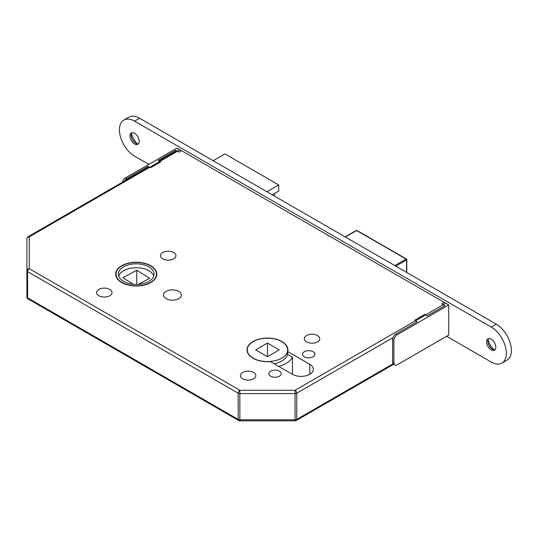 <?xml version="1.0" encoding="UTF-8"?>
<svg xmlns="http://www.w3.org/2000/svg" width="538" height="538" viewBox="0 0 538 538"><rect width="100%" height="100%" fill="white"/><g stroke="black" fill="none" stroke-linecap="round" stroke-linejoin="round"><path stroke-width="0.81" d="M274.239 363.796A20.222 11.675 0 0 0 287.682 352.8L287.682 349.882A20.222 11.675 0 0 0 281.764 341.63A20.222 11.675 0 0 0 259.726 339.095A20.222 11.675 0 0 0 247.238 349.882A20.222 11.675 0 0 0 253.163 358.14A20.222 11.675 0 0 0 275.2 360.668A20.222 11.675 0 0 0 287.682 349.882M278.778 366.418A26.167 15.111 0 0 0 292.477 357.239L287.716 354.481L287.716 351.57A20.457 11.816 0 0 0 287.924 349.882A20.457 11.816 0 0 0 281.932 341.529A20.457 11.816 0 0 0 259.632 338.967A20.457 11.816 0 0 0 247.003 349.882A20.457 11.816 0 0 0 252.994 358.234A20.457 11.816 0 0 0 270.385 361.576L292.443 374.307A12.253 7.075 180 0 0 305.799 375.847A12.253 7.075 180 0 0 313.358 369.31A12.253 7.075 180 0 0 309.774 364.307L309.774 374.307M247.238 350.998A20.457 11.816 0 0 0 247.157 351.341M306.573 341.872A7.734 4.465 180 0 1 304.313 338.711A7.734 4.465 180 0 1 309.081 334.589A7.734 4.465 180 0 1 317.507 335.557A7.734 4.465 180 0 1 319.774 338.711A7.734 4.465 180 0 1 314.999 342.841A7.734 4.465 180 0 1 306.573 341.872M270.661 376.203A6.187 3.571 180 0 1 268.845 373.681A6.187 3.571 180 0 1 272.665 370.379A6.187 3.571 180 0 1 279.41 371.153A6.187 3.571 180 0 1 281.219 373.681A6.187 3.571 180 0 1 277.4 376.977A6.187 3.571 180 0 1 270.661 376.203M304.306 356.781A6.187 3.571 180 0 1 302.49 354.253A6.187 3.571 180 0 1 306.31 350.958A6.187 3.571 180 0 1 313.055 351.731A6.187 3.571 180 0 1 314.864 354.253A6.187 3.571 180 0 1 311.045 357.555A6.187 3.571 180 0 1 304.306 356.781M242.651 378.779A7.734 4.465 180 0 1 240.385 375.618A7.734 4.465 180 0 1 245.16 371.496A7.734 4.465 180 0 1 253.586 372.464A7.734 4.465 180 0 1 255.846 375.618A7.734 4.465 180 0 1 251.078 379.747A7.734 4.465 180 0 1 242.651 378.779M150.801 265.725A20.579 11.883 0 0 0 128.374 263.149A20.579 11.883 0 0 0 115.67 274.124A20.579 11.883 0 0 0 121.696 282.531A20.579 11.883 0 0 0 144.123 285.106A20.579 11.883 0 0 0 156.827 274.124A20.579 11.883 0 0 0 150.801 265.725M121.944 282.383A20.222 11.675 0 0 0 143.982 284.911A20.222 11.675 0 0 0 156.471 274.124A20.222 11.675 0 0 0 150.546 265.873A20.222 11.675 0 0 0 128.508 263.338A20.222 11.675 0 0 0 116.026 274.124A20.222 11.675 0 0 0 121.944 282.383M148.865 266.841A17.841 10.303 0 0 0 129.416 264.609A17.841 10.303 0 0 0 118.407 274.124A17.841 10.303 0 0 0 123.632 281.408A17.841 10.303 0 0 0 143.074 283.647A17.841 10.303 0 0 0 154.09 274.124A17.841 10.303 0 0 0 148.865 266.841M153.767 276.068A17.841 10.303 0 0 0 148.865 270.728A17.841 10.303 0 0 0 131.01 268.166A17.841 10.303 0 0 0 118.723 276.068M109.752 289.424A7.734 4.465 0 0 0 101.326 288.455A7.734 4.465 0 0 0 96.551 292.578A7.734 4.465 0 0 0 98.817 295.739A7.734 4.465 0 0 0 107.244 296.707A7.734 4.465 0 0 0 112.018 292.578A7.734 4.465 0 0 0 109.752 289.424M173.68 252.517A7.734 4.465 0 0 0 165.253 251.549A7.734 4.465 0 0 0 160.479 255.671A7.734 4.465 0 0 0 162.745 258.832A7.734 4.465 0 0 0 171.171 259.8A7.734 4.465 0 0 0 175.939 255.671A7.734 4.465 0 0 0 173.68 252.517M178.724 291.367A8.924 5.151 0 0 0 168.999 290.251A8.924 5.151 0 0 0 163.491 295.006A8.924 5.151 0 0 0 166.107 298.651A8.924 5.151 0 0 0 175.832 299.767A8.924 5.151 0 0 0 181.34 295.006A8.924 5.151 0 0 0 178.724 291.367M292.477 357.239L292.477 374.327M279.242 349.882L267.46 356.681L255.684 349.882L267.46 343.083L279.242 349.882M149.006 166.888L28.09 236.7A2.381 1.372 -120 0 1 29.281 236.814L29.281 268.704L239.847 390.272L295.073 390.272L445.78 303.264L179.988 149.806L29.281 236.814A2.381 1.944 180 0 0 26.9 238.758L26.9 264.985M178.798 149.692A2.381 1.372 60 0 1 179.988 149.806M133.384 284.293L122.798 277.743L136.719 270.244L149.698 278.281L138.427 284.353M136.719 270.244L136.719 284.427M266.956 191.763L278.731 184.964L224.904 153.888L213.129 160.687M278.731 184.964L278.731 191.084L272.255 194.823M274.528 193.512L274.528 196.135M287.716 351.57L309.774 364.307M26.9 296.868A2.381 2.381 0 0 0 28.09 298.926A2.381 1.372 120 0 1 27.599 297.837L238.166 419.411L238.166 393.184L27.599 271.616L27.599 297.837A2.381 1.372 180 0 1 26.9 296.868L26.9 238.758A2.381 2.381 0 0 1 28.09 236.7M29.281 268.704A2.381 1.944 180 0 0 26.9 270.641A2.381 1.372 0 0 0 27.599 271.616A2.381 1.372 120 0 1 29.281 268.704M393.076 337.582L296.761 393.184A2.381 1.372 -120 0 0 295.073 390.272L295.073 393.587L239.847 393.587A2.381 1.372 0 0 1 238.166 393.184A2.381 1.372 120 0 1 239.847 390.272L239.847 420.817A2.381 2.381 0 0 1 238.664 420.501L28.09 298.926M238.664 420.501A2.381 1.372 120 0 1 238.166 419.411A2.381 1.372 180 0 0 239.847 419.815L295.073 419.815L295.073 420.817L239.847 420.817M267.46 343.083L267.46 356.681M287.769 351.341A20.457 11.816 0 0 0 287.682 350.998M122.388 182.254A4.761 2.744 -60 0 1 125.562 177.829L126.827 178.555L148.024 166.316L150.546 167.775L160.64 161.945L158.118 160.492L175.778 150.29L175.778 151.434M148.024 166.316L148.024 167.459M126.827 178.555A4.761 2.744 120 0 0 124.446 181.071M125.562 177.829L177.042 148.105L181.508 150.687A1.19 0.686 60 0 1 181.817 150.936M175.778 150.29L178.986 152.14L181.508 150.687M138.407 143.834A6.543 3.779 60 0 1 135.825 143.249L135.825 143.249A6.543 3.779 60 0 1 131.198 135.24A6.543 3.779 60 0 1 131.985 132.711A6.543 3.779 60 0 0 131.198 135.24A6.543 3.779 60 0 0 135.825 143.249L135.825 143.249A6.543 3.779 60 0 0 138.407 143.834M134.567 133.296A6.543 3.779 60 0 1 138.838 139.06A6.543 3.779 60 0 1 137.836 144.305A6.543 3.779 60 0 1 134.567 143.982A6.543 3.779 60 0 1 130.29 138.212A6.543 3.779 60 0 1 131.292 132.973A6.543 3.779 60 0 1 134.567 133.296A6.543 3.779 60 0 1 138.838 139.06A6.543 3.779 60 0 1 137.836 144.305A6.543 3.779 60 0 1 134.567 143.982A6.543 3.779 60 0 1 130.29 138.212A6.543 3.779 60 0 1 131.292 132.973A6.543 3.779 60 0 1 134.567 133.296M495.047 349.74A6.543 3.779 60 0 1 492.465 349.155L492.465 349.155A6.543 3.779 60 0 1 487.838 341.139A6.543 3.779 60 0 1 488.625 338.617A6.543 3.779 60 0 0 487.838 341.139A6.543 3.779 60 0 0 492.465 349.155L492.465 349.155A6.543 3.779 60 0 0 495.047 349.74M491.201 339.202A6.543 3.779 60 0 1 495.478 344.966A6.543 3.779 60 0 1 494.476 350.204A6.543 3.779 60 0 1 491.201 349.882A6.543 3.779 60 0 1 486.93 344.118A6.543 3.779 60 0 1 487.932 338.873A6.543 3.779 60 0 1 491.201 339.202A6.543 3.779 60 0 1 495.478 344.966A6.543 3.779 60 0 1 494.476 350.204A6.543 3.779 60 0 1 491.201 349.882A6.543 3.779 60 0 1 486.93 344.118A6.543 3.779 60 0 1 487.932 338.873A6.543 3.779 60 0 1 491.201 339.202M134.567 156.121A21.412 12.361 60 0 1 120.579 137.251A21.412 12.361 60 0 1 123.861 120.095A21.412 12.361 60 0 1 134.567 121.158L491.201 327.057A21.412 12.361 60 0 1 505.189 345.927A21.412 12.361 60 0 1 501.907 363.083A21.412 12.361 60 0 1 491.201 362.027L446.621 336.284L491.201 362.027A21.412 12.361 60 0 0 501.907 363.083A21.412 12.361 60 0 0 505.189 345.927A21.412 12.361 60 0 0 491.201 327.057L134.567 121.158A21.412 12.361 60 0 0 123.861 120.095A21.412 12.361 60 0 0 120.579 137.251A21.412 12.361 60 0 0 134.567 156.121L148.865 164.379L134.567 156.121M128.905 117.183A21.412 12.361 60 0 1 139.611 118.239L496.251 324.145A21.412 12.361 60 0 1 510.239 343.015A21.412 12.361 60 0 1 506.957 360.171L501.907 363.083L506.957 360.171A21.412 12.361 60 0 0 510.239 343.015A21.412 12.361 60 0 0 496.251 324.145L491.201 327.057L496.251 324.145L139.611 118.239L134.567 121.158L139.611 118.239A21.412 12.361 60 0 0 128.905 117.183L123.861 120.095L128.905 117.183M137.432 143.848A11.897 6.866 60 0 1 131.487 133.552A11.897 6.866 60 0 0 137.432 143.848M494.072 349.747A11.897 6.866 60 0 1 488.127 339.458A11.897 6.866 60 0 0 494.072 349.747M394.872 365.026L393.608 364.3A4.761 2.744 -60 0 1 392.626 362.121L393.883 362.847A4.761 2.744 120 0 0 394.872 365.026A4.761 2.744 120 0 0 397.252 364.791L448.726 335.073L448.726 304.965L444.26 302.383L441.738 303.842L444.939 305.692L427.28 315.887L424.758 314.434L414.663 320.258L417.185 321.717L395.988 333.957L397.252 334.683A4.761 2.744 120 0 0 393.883 340.514L393.883 362.847M393.883 340.514L392.626 339.781L392.626 362.121M392.626 339.781A4.761 2.744 -60 0 1 395.988 333.957M448.726 304.965L397.252 334.683M393.608 364.3L296.263 420.501A2.381 1.372 -120 0 0 296.761 419.411A2.381 1.372 0 0 1 295.073 419.815L295.073 393.587A2.381 1.372 180 0 0 296.761 393.184L296.761 419.411L393.076 363.802M394.811 265.577L406.082 259.074L356.62 230.52L345.349 237.023M406.587 272.376L406.587 259.948L395.82 266.162M406.795 272.497L406.795 259.652A0.713 0.41 180 0 0 406.587 259.363A0.713 0.41 120 0 0 406.082 259.074A0.713 0.41 -120 0 1 406.587 259.948A0.713 0.41 180 0 0 406.795 259.652A0.713 0.713 0 0 0 406.439 259.034L356.983 230.479A0.713 0.713 0 0 0 356.264 230.479A0.713 0.41 -120 0 1 356.62 230.52A0.713 0.41 -60 0 1 356.983 230.479M156.471 276.33L156.471 274.124M116.026 276.33L116.026 274.124M176.767 150.862L159.1 161.057M295.073 420.817A2.381 2.381 0 0 0 296.263 420.501M345.14 236.902L356.264 230.479M247.238 351.677L247.238 349.882"/></g></svg>
